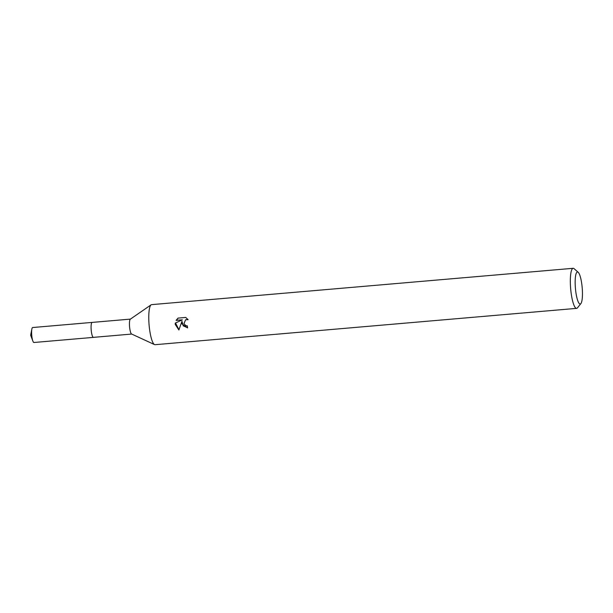 <?xml version="1.0" encoding="UTF-8"?>
<svg xmlns="http://www.w3.org/2000/svg" width="613" height="613" viewBox="0 0 613 613"><rect width="100%" height="100%" fill="white"/><g stroke="black" fill="none" stroke-linecap="round" stroke-linejoin="round"><path stroke-width="0.92" d="M131.695 334.062L93.429 337.365A7.502 1.586 -94.9 0 1 91.26 330.622A7.502 1.586 -94.9 0 1 92.142 322.407A7.517 1.586 -94.9 0 1 92.226 322.4M93.483 337.357A7.509 1.586 -94.9 0 1 91.253 330.622A7.509 1.586 -94.9 0 1 92.195 322.4M580.886 303.581L577.492 307.81A20.106 4.245 -94.9 0 1 576.618 308.362L155.058 344.698A20.106 4.245 -94.9 0 1 154.537 344.598L131.596 334.016A7.502 1.586 -94.9 0 1 129.619 327.311A7.502 1.586 -94.9 0 1 130.316 319.174L151.112 304.822A20.106 4.245 -94.9 0 1 151.603 304.638L573.163 268.302A20.106 4.245 -94.9 0 1 574.12 268.701L578.189 272.287A16.084 3.402 -94.9 0 1 582.074 286.424A16.084 3.402 -94.9 0 1 580.886 303.581A16.084 3.402 -94.9 0 1 575.538 289.574A16.084 3.402 -94.9 0 1 578.189 272.287M154.537 344.598A20.106 4.245 -94.9 0 1 149.25 326.637A20.106 4.245 -94.9 0 1 151.112 304.822M181.885 323.825L181.954 321.243L178.881 329.986L175.218 324.4L175.234 323.097L182.345 319.848L176.084 320.392L178.015 318.109L185.739 317.442L188.107 319.687L185.609 319.764L183.954 323.649L185.854 325.649L187.317 325.855A20.106 4.245 85.1 0 0 187.609 327.917L181.885 323.825M576.618 308.362A20.106 4.245 -94.9 0 1 570.81 290.301A20.106 4.245 -94.9 0 1 573.163 268.302M187.593 327.794L183.21 325.825L181.954 321.243M185.609 319.764L187.9 319.396M178.145 318.093L176.36 320.254L182.345 319.848M175.502 322.974L178.965 329.725M34.083 342.452A7.502 1.586 -94.9 0 1 33.953 342.491A7.502 1.586 -94.9 0 1 32.887 341.104A7.502 1.586 -94.9 0 1 31.853 329.074A7.502 1.586 -94.9 0 1 32.543 327.564A7.502 1.586 -94.9 0 1 32.665 327.534L130.408 319.112M93.513 337.357A7.517 1.586 -94.9 0 1 93.421 337.38A7.517 1.586 -94.9 0 1 91.222 330.323A7.517 1.586 -94.9 0 1 92.004 322.43A7.517 1.586 -94.9 0 1 92.126 322.392M31.853 329.074L30.65 335.242L32.887 341.104M33.953 342.491L93.421 337.38"/></g></svg>
